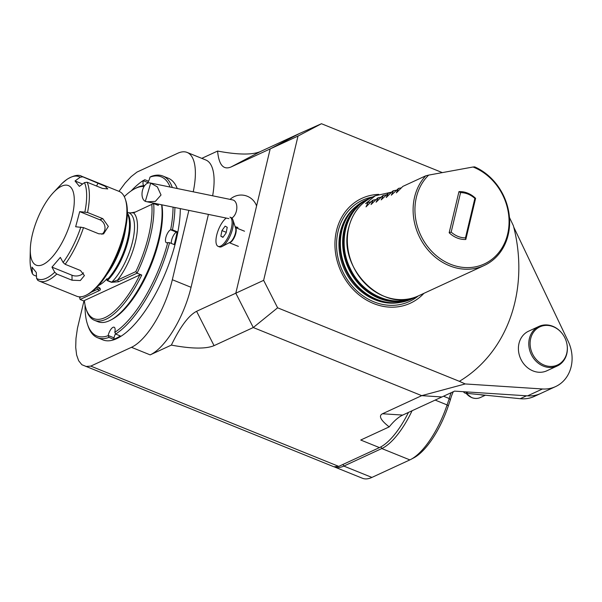 <?xml version="1.0" encoding="UTF-8"?>
<svg xmlns="http://www.w3.org/2000/svg" width="602" height="602" viewBox="0 0 602 602"><rect width="100%" height="100%" fill="white"/><g stroke="black" fill="none" stroke-linecap="round" stroke-linejoin="round"><path stroke-width="0.9" d="M145.33 201.339L147.091 201.79L155.339 201.407L161.027 195.01L157.37 186.913L150.681 183.151L145.33 201.339A9.534 5.809 101.6 0 1 142.629 189.818A9.534 5.809 101.6 0 1 149.921 182.903L232.756 199.939A9.534 5.809 101.6 0 1 236.827 208.126A9.534 5.809 101.6 0 1 231.838 218.059M149.921 182.903A9.534 5.809 101.6 0 1 150.681 183.151M484.181 395.078A13.628 11.709 -114.8 0 1 480.268 394.679M230.19 217.254A15.765 5.945 -68 0 0 229.941 217.134L231.145 217.623A15.765 5.945 -68 0 1 231.394 217.736A15.765 5.945 -68 0 1 232.884 219.798A15.765 5.945 -68 0 1 230.754 234.464A15.765 5.945 -68 0 1 222.085 246.489A15.765 5.945 -68 0 1 219.331 246.85L218.127 246.361A15.765 5.945 -68 0 0 229.407 234.306A15.765 5.945 -68 0 0 230.19 217.254M226.262 218.075A15.765 5.945 -68 0 0 217.141 233.501A15.765 5.945 -68 0 0 218.127 246.361M227.225 227.293L226.134 232.906L222.943 237.361L220.844 236.202L221.935 230.589L225.125 226.134L227.225 227.293M223.116 237.12L220.844 236.202M226.247 232.334L221.935 230.589M453.321 391.699A16.352 6.17 -68 0 0 450.394 399.773L448.332 405.883A57.22 21.582 112 0 1 413.792 457.859L410.91 459.379A59.944 22.613 -68 0 0 447.098 404.92L449.25 398.539A13.628 5.14 112 0 1 451.244 392.662M412.077 410.745A59.944 22.613 112 0 1 381.788 448.543L343.832 466.076A59.944 22.613 112 0 1 334.396 466.919A59.944 22.613 112 0 1 334.027 466.761M334.396 466.919L362.472 478.274A59.944 22.613 -68 0 0 371.908 477.424L409.857 459.898A59.944 22.613 -68 0 0 410.91 459.379M443.531 396.221L449.25 398.539L450.394 399.773M425.742 175.822L428.662 175.107A53.134 45.662 65.2 0 0 435.389 254.864A53.134 45.662 65.2 0 0 505.003 242.139A53.134 45.662 65.2 0 0 473.029 167.002L474.677 166.874A54.496 46.828 -114.8 0 1 509.367 216.464A54.496 46.828 -114.8 0 1 484.219 265.49A54.496 46.828 -114.8 0 1 431.672 253.924A54.496 46.828 -114.8 0 1 414.582 197.087A54.496 46.828 -114.8 0 1 425.742 175.822L402.843 186.394L396.364 192.851L398.547 188.381L391.308 195.183L393.482 190.721L392.722 191.067L386.243 197.524L388.425 193.054L381.186 199.856L383.361 195.394L382.609 195.74L376.122 202.197L378.304 197.727L377.544 198.081L371.065 204.537L373.24 200.067L372.487 200.413L366.001 206.87L368.183 202.4L365.655 203.574L375.234 195.77L372.736 196.922A54.496 46.828 -114.8 0 0 348.799 227.473A54.496 46.828 -114.8 0 0 365.888 284.302A54.496 46.828 -114.8 0 0 418.435 295.868C383.82 314.477 336.774 268.274 348.739 227.533C352.426 213.116 360.425 202.912 372.736 196.922M473.029 167.002L428.662 175.107M509.45 217.457L513.393 225.727A149.868 128.783 -114.8 0 1 459.371 381.322L465.218 383.948L542.492 388.975A35.42 30.439 -114.8 0 0 555.571 386.597A35.42 30.439 -114.8 0 0 568.145 341.214L513.754 227.127M423.898 293.347A57.769 49.642 -114.8 0 1 361.847 297.049A57.769 49.642 -114.8 0 1 336.503 230.716A57.769 49.642 -114.8 0 1 378.778 194.378M277.612 307.81L253.276 327.533L235.803 293.197L263.638 280.344L277.612 307.81L459.371 381.322M321.468 123.726L298.013 136.06L270.178 148.912L299.503 133.501L321.468 123.726L442.335 172.608M263.638 280.344L298.013 136.06M391.518 192.166L375.234 195.77M208.412 214.402L191.052 287.297A59.944 22.613 112 0 1 150.176 354.879L171.359 345.096C180.329 326.6 188.742 315.343 196.591 311.309L235.803 293.197L270.178 148.912L299.503 133.501L260.282 151.614C252.11 155.015 237.88 154.827 217.585 151.064L201.79 158.356M389.893 302.625L388.93 302.528A53.954 46.362 -114.8 0 1 341.364 231.311A53.954 46.362 -114.8 0 1 348.535 215.064L349.085 214.274A54.496 46.828 -114.8 0 1 365.783 200.135L368.055 199.081A54.496 46.828 -114.8 0 1 368.973 198.668L368.055 199.081A54.496 46.828 -114.8 0 0 344.118 229.633A54.496 46.828 -114.8 0 0 361.208 286.462A54.496 46.828 -114.8 0 0 413.755 298.028L411.482 299.081A54.496 46.828 -114.8 0 1 389.893 302.625A54.496 46.828 -114.8 0 1 341.838 230.686A54.496 46.828 -114.8 0 1 349.085 214.274M368.183 202.4L370.855 201.911M373.24 200.067L375.911 199.578M378.304 197.727L380.976 197.238M383.361 195.394L386.032 194.905M388.425 193.054L391.097 192.565M393.482 190.721L396.154 190.232M398.547 188.381L401.218 187.892M540.807 393.415A35.42 30.439 -114.8 0 1 540.641 393.49A35.42 30.439 -114.8 0 1 527.563 395.868L454.57 391.127L441.921 396.966L421.716 395.649L465.218 383.948M402.7 415.079L382.496 413.762C378.349 415.771 380.584 420.151 389.201 426.886C393.934 421.016 398.441 417.081 402.7 415.079L441.921 396.966L421.716 395.649L253.276 327.533L235.803 293.197L270.178 148.912L230.957 167.025C223.327 170.14 218.872 164.82 217.585 151.064M463.472 391.699A2.724 2.34 -114.8 0 0 465.572 393.204L520.218 398.705A35.42 30.439 -114.8 0 0 534.32 396.409L540.641 393.49A35.42 30.439 -114.8 0 1 527.36 395.853M566.753 343.193L566.798 343.381A21.8 18.73 -114.8 0 1 557.219 365.993A21.8 18.73 -114.8 0 1 537.91 362.886A21.8 18.73 -114.8 0 1 528.789 343.065A21.8 18.73 -114.8 0 1 538.941 326.412A21.8 18.73 -114.8 0 1 562.366 333.786L562.486 333.944A21.01 18.06 65.2 0 0 542.289 325.96A21.01 18.06 65.2 0 0 530.114 342.884A21.01 18.06 65.2 0 0 550.717 366.437A21.01 18.06 65.2 0 0 566.753 343.193A21.01 18.06 65.2 0 0 562.486 333.944M538.941 326.412L528.571 331.205A21.8 18.73 65.2 0 0 518.412 347.858A21.8 18.73 65.2 0 0 527.533 367.679A21.8 18.73 65.2 0 0 546.849 370.787L557.219 365.993M119 191.353L125.141 183.053L131.123 176.657L136.993 172.074L177.688 153.277A59.944 22.613 112 0 1 187.124 152.434A59.944 22.613 112 0 1 193.234 191.805M65.151 264.301L63.112 262.487L60.35 257.393L51.968 267.13L54.729 272.224L56.769 274.038A56.543 21.326 112 0 1 39.205 281.066L76.717 296.237A56.543 21.326 -68 0 0 86.613 294.95A56.543 21.326 -68 0 0 112.898 262.449A56.543 21.326 -68 0 0 125.329 199.202A56.543 21.326 -68 0 0 119.113 191.398L81.601 176.228A56.543 21.326 112 0 1 82.79 176.83L80.164 177.221L75.032 180.976L79.366 186.364L84.491 182.609L87.124 182.218A56.543 21.326 112 0 1 87.538 212.483L79.712 211.633L75.664 226.758L83.49 227.609A56.543 21.326 112 0 1 65.151 264.301L80.442 270.486L84.423 275.558L80.322 280.54L72.059 280.223L56.769 274.038M53.111 192.888A42.915 16.186 -68 0 0 40.928 211.227A42.915 16.186 -68 0 0 30.303 249.281A42.915 16.186 -68 0 0 51.546 257.776A42.915 16.186 -68 0 0 74.287 201.55A42.915 16.186 -68 0 0 53.111 192.888L62.074 183.377L67.176 179.215C73.768 175.37 78.576 174.377 81.601 176.228M38.009 280.464L36.587 278.433L36.308 272.488L31.974 267.107L32.448 273.88L33.674 275.076L36.481 276.205M125.329 199.202L125.841 200.752A55.181 20.814 112 0 1 113.703 262.472A55.181 20.814 112 0 1 88.05 294.19L86.613 294.95M82.79 176.83L105.064 186.214L107.781 188.923L102.415 188.403L87.124 182.218M87.538 212.483L102.829 218.669L108.345 226.42L103.552 233.93L98.781 233.794L83.49 227.609M82.564 184.024L75.032 180.976M101.858 234.283A8.172 7.194 71.1 0 0 104.921 226.623A8.172 7.194 71.1 0 0 99.736 219.73L79.712 211.633M51.968 267.13L71.992 275.227A8.172 5.636 179.2 0 0 83.497 272.811M139.815 274.933L141.733 275.061A72.21 27.241 112 0 1 94.491 320.324A72.21 27.241 112 0 1 86.553 310.361L86.048 308.811A70.848 26.721 -68 0 0 139.815 274.933L84.378 300.533A70.848 26.721 -68 0 0 86.048 308.811M118.474 281.751L117.601 280.028L135.826 271.615L137.053 273.173L118.474 281.751L111.513 282.33L107.284 280.622L106.313 279.26M106.403 279.712L107.239 279.614L107.51 280.457L111.739 282.165L117.601 280.028A42.509 16.036 112 0 0 133.606 212.867L153.645 203.514L133.606 212.867L129.016 212.822M98.562 285.476A41.395 15.614 -68 0 0 107.058 278.688L107.239 279.614A40.62 15.321 112 0 0 125.976 245.202A40.62 15.321 112 0 0 127.353 213.763M97.238 286.898L99.578 287.839C100.865 289.178 100.572 290.194 98.698 290.886L80.126 299.465L79.599 297.584L81.443 296.733M91.188 292.226L97.825 289.163C99.3 289.103 99.827 288.667 99.39 287.869L97.17 286.973M96.531 287.621A42.509 16.036 112 0 0 97.825 289.163L98.698 290.886M156.332 204.605A70.848 26.721 -68 0 0 156.219 203.672M144.059 186.522A70.848 26.721 -68 0 0 134.562 188.847A70.848 26.721 -68 0 0 124.298 196.658M134.562 188.847L135.999 188.087A72.21 27.241 112 0 1 144.63 185.664M158.183 204.078A72.21 27.241 112 0 1 158.326 205.41L153.645 203.514A72.21 27.241 112 0 1 137.053 273.173L141.733 275.061M130.529 212.942L135.074 212.092M84.453 301.211L80.126 299.465M135.826 271.615A70.848 26.721 -68 0 0 151.824 204.454M94.491 320.324L97.998 321.739A72.21 27.241 -68 0 0 110.633 320.098A72.21 27.241 -68 0 0 145.24 276.484A72.21 27.241 -68 0 0 161.607 204.778M161.885 204.838A70.848 26.721 112 0 1 149.13 269.794A70.848 26.721 112 0 1 112.077 319.338L110.633 320.098M125.72 227.759A44.006 16.6 112 0 1 106.742 274.693M79.547 296.831A70.848 26.721 -68 0 0 79.599 297.584M114.764 332.342A85.83 32.38 -68 0 0 167.755 242.568L169.568 242.711A87.192 32.892 112 0 1 115.652 334.057L114.816 332.116A7.081 2.671 -68 0 0 114.147 327.225A7.081 2.671 -68 0 0 108.164 335.472L109 337.413A87.192 32.892 112 0 1 97.532 337.714A87.192 32.892 112 0 1 87.945 325.682L87.433 324.139A85.83 32.38 -68 0 0 108.112 335.705M174.911 207.517A87.192 32.892 112 0 1 172.481 229.859L170.554 229.768A7.081 2.671 -68 0 0 166.129 236.541A7.081 2.671 -68 0 0 166.438 242.764A7.081 2.671 -68 0 0 167.634 242.629L167.755 242.568M170.675 229.708A85.83 32.38 -68 0 0 173.052 207.133M170.08 187.049A85.83 32.38 -68 0 0 149.988 177.116L151.441 176.348A87.192 32.892 112 0 1 162.909 176.047A87.192 32.892 112 0 1 172.3 187.508M147.362 183.271A7.081 2.671 -68 0 0 149.936 177.342L149.988 177.116M148.551 181.232L144.789 179.705L143.284 180.705A7.081 2.671 -68 0 0 143.953 185.589A7.081 2.671 -68 0 0 144.337 185.664M143.336 180.472A85.83 32.38 -68 0 0 131.213 190.879M85.055 305.018A85.83 32.38 -68 0 0 87.433 324.139M169.568 242.711L174.241 244.608A87.192 32.892 112 0 0 177.161 231.747L172.481 229.859M109 337.413L113.673 339.31A87.192 32.892 112 0 0 120.332 335.946L115.652 334.057M162.909 176.047L168.289 178.222A87.192 32.892 112 0 1 177.251 188.524M180.307 208.623A87.192 32.892 112 0 1 151.9 300.308A87.192 32.892 112 0 1 102.912 339.889L97.532 337.714M177.161 231.747L176.401 232.131A7.081 2.671 -68 0 0 172.729 236.947A7.081 2.671 -68 0 0 171.352 243.441M115.494 333.756A7.081 2.671 -68 0 0 114.011 337.835L113.673 339.31M460.568 192.632L458.965 191.617L449.167 232.748L451.169 232.094L460.568 192.632A23.162 19.904 65.2 0 1 474.865 198.412L465.466 237.873L465.805 239.476L475.603 198.344L474.865 198.412M451.169 232.094A23.162 19.904 65.2 0 0 465.466 237.873M458.965 191.617A24.524 21.078 -114.8 0 1 475.603 198.344M465.805 239.476A24.524 21.078 -114.8 0 1 449.167 232.748M382.496 413.762L421.716 395.649L253.276 327.533L214.056 345.646L196.591 311.309M389.201 426.886L360.733 440.032L379.448 447.602A59.944 22.613 112 0 0 408.472 412.415M187.124 152.434L205.839 159.997A59.944 22.613 112 0 1 212.641 195.8M171.359 345.096C191.654 348.867 205.884 349.047 214.056 345.646M83.949 301.008L77.432 328.353L75.98 338.437L75.709 347.422L76.62 354.984L78.659 360.748L81.857 364.722L333.877 466.776L338.753 466.392L379.448 447.602M188.855 210.384L172.33 279.727A59.944 22.613 112 0 1 131.462 347.309L90.767 366.106L338.753 466.392M85.898 366.483L90.767 366.106M466.083 393.249A13.628 11.709 65.2 0 0 471.765 397.568A13.628 11.709 65.2 0 0 480.441 397.501C477.634 398.75 474.7 398.772 471.637 397.583L465.933 393.234M222.085 246.489L229.866 242.395A8.413 3.176 -68 0 0 234.494 235.976A8.413 3.176 -68 0 0 235.63 228.15L232.884 219.798M235.457 227.624A8.172 3.085 112 0 1 234.9 236.142A8.172 3.085 112 0 1 229.377 242.651M342.997 464.428L343.832 466.076L371.908 477.424M380.923 446.85L381.788 448.543L409.857 459.898M435.148 400.089L447.098 404.92L448.332 405.883M418.232 295.966A55.813 47.964 -114.8 0 1 359.966 293.588A55.813 47.964 -114.8 0 1 338.053 231.454A55.813 47.964 -114.8 0 1 372.533 197.012M400.398 302.385A53.954 46.362 -114.8 0 1 353.652 284.076A53.954 46.362 -114.8 0 1 340.401 231.755A53.954 46.362 -114.8 0 1 356.083 206.433M414.665 297.599A54.496 46.828 -114.8 0 1 413.755 298.028L414.665 297.599M401.075 300.902A53.954 46.362 -114.8 0 1 344.841 229.708A53.954 46.362 -114.8 0 1 357.648 206.87M527.563 395.868L542.492 388.975M520.218 398.705L526.509 395.8M465.572 393.204L468.16 392.007M63.112 262.487A55.181 20.814 -68 0 0 80.849 227.007M84.897 211.881A55.181 20.814 -68 0 0 84.491 182.609M80.164 177.221A55.181 20.814 -68 0 0 62.021 183.429M32.448 273.88C30.732 269.831 29.949 264.729 30.1 258.574A55.181 20.814 -68 0 0 32.26 273.045M36.587 278.433A55.181 20.814 -68 0 0 54.729 272.224M96.568 186.041L98.081 183.016M99.736 219.73L102.829 218.669M71.992 275.227L72.059 280.223M107.284 280.622L107.51 280.457A40.326 15.216 112 0 0 127.052 244.713A40.326 15.216 112 0 0 127.368 213.206M111.513 282.33L111.739 282.165A40.326 15.216 112 0 0 132.357 242.463A40.326 15.216 112 0 0 128.963 212.875L127.376 212.228M97.14 287.003L98.72 287.643A40.326 15.216 112 0 0 99.39 287.869L99.578 287.839M147.836 182.541L143.284 180.705M176.401 232.131L170.554 229.768M114.011 337.835L108.164 335.472M230.957 167.025L260.282 151.614M191.052 287.297L172.33 279.727M150.176 354.879L131.462 347.309M256.58 205.982A16.352 16.352 0 0 0 230.069 199.382M235.119 226.593A16.352 16.352 0 0 0 237.918 227.421M147.091 201.79L228.918 218.616M371.344 197.599L369.891 198.231C347.294 207.487 336.428 240.777 350.251 268.522C362.562 295.153 393.723 308.201 415.591 297.185L417.005 296.493M485.423 395.198L480.441 397.501M244.517 231.213L235.427 227.541M238.384 246.368L229.302 242.696M484.219 265.49L418.435 295.868M540.641 393.49L555.571 386.597M30.303 249.281L30.1 258.574M37.67 280.291L39.205 281.066"/></g></svg>
